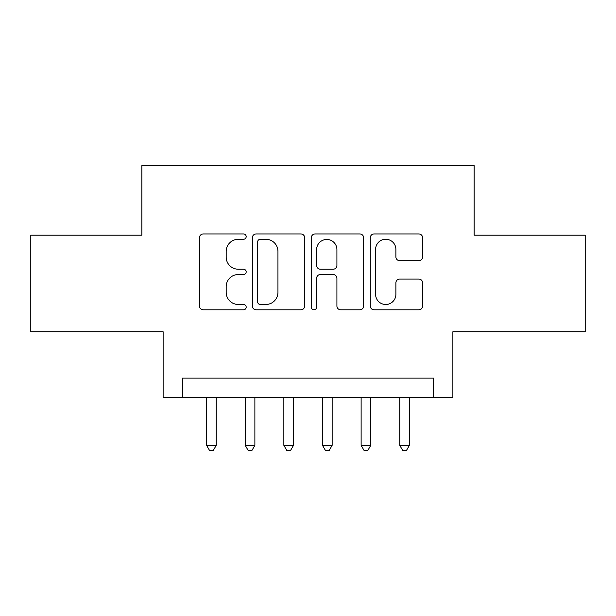 <?xml version="1.0" encoding="UTF-8"?>
<svg xmlns="http://www.w3.org/2000/svg" width="616" height="616" viewBox="0 0 616 616"><rect width="100%" height="100%" fill="white"/><g stroke="black" fill="none" stroke-linecap="round" stroke-linejoin="round"><path stroke-width="0.92" d="M246.184 236.613A2.657 2.657 0 0 0 243.536 233.957L203.242 233.957A3.788 3.788 0 0 0 199.445 237.745L199.445 306.006A3.788 3.788 0 0 0 203.242 309.802L243.536 309.802A2.657 2.657 0 0 0 246.184 307.145A2.657 2.657 0 0 0 243.536 304.489L238.315 304.489A12.135 12.135 0 0 1 226.18 292.354L226.18 286.663A12.135 12.135 0 0 1 238.315 274.528L243.536 274.528A2.657 2.657 0 0 0 246.184 271.879A2.657 2.657 0 0 0 243.536 269.223L238.315 269.223A12.135 12.135 0 0 1 226.18 257.088L226.18 251.397A12.135 12.135 0 0 1 238.315 239.262L243.536 239.262A2.657 2.657 0 0 0 246.184 236.613M418.826 260.691A3.788 3.788 0 0 0 422.622 256.895L422.622 237.745A3.788 3.788 0 0 0 418.826 233.957L374.081 233.957A3.788 3.788 0 0 0 370.285 237.745L370.285 306.006A3.788 3.788 0 0 0 374.081 309.802L418.826 309.802A3.788 3.788 0 0 0 422.622 306.006L422.622 282.875A3.788 3.788 0 0 0 418.826 279.079L399.676 279.079A3.788 3.788 0 0 0 395.888 282.875L395.888 294.348A10.141 10.141 0 0 1 385.739 304.489A10.141 10.141 0 0 1 375.598 294.348L375.598 249.411A10.141 10.141 0 0 1 385.739 239.262A10.141 10.141 0 0 1 395.888 249.411L395.888 256.895A3.788 3.788 0 0 0 399.676 260.691L418.826 260.691M433.564 397.435L452.875 397.435L452.875 331.762L585.2 331.762L585.2 235.173L474.127 235.173L474.127 165.635L141.873 165.635L141.873 235.173L30.8 235.173L30.8 331.762L163.125 331.762L163.125 397.435L433.564 397.435L433.564 378.124L182.436 378.124L182.436 397.435M304.681 237.745A3.788 3.788 0 0 0 300.893 233.957L256.14 233.957A3.788 3.788 0 0 0 252.352 237.745L252.352 306.006A3.788 3.788 0 0 0 256.14 309.802L300.893 309.802A3.788 3.788 0 0 0 304.681 306.006L304.681 237.745M315.107 233.957L359.86 233.957A3.788 3.788 0 0 1 363.648 237.745L363.648 306.006A3.788 3.788 0 0 1 359.86 309.802L340.71 309.802A3.788 3.788 0 0 1 336.913 306.006L336.913 278.324A3.788 3.788 0 0 0 333.125 274.528L320.42 274.528A3.788 3.788 0 0 0 316.624 278.324L316.624 307.145A2.657 2.657 0 0 1 313.975 309.802A2.657 2.657 0 0 1 311.319 307.145L311.319 237.745A3.788 3.788 0 0 1 315.107 233.957M260.314 239.262A2.657 2.657 0 0 0 257.657 241.919L257.657 301.832A2.657 2.657 0 0 0 260.314 304.489L265.812 304.489A12.135 12.135 0 0 0 277.947 292.354L277.947 251.397A12.135 12.135 0 0 0 265.812 239.262L260.314 239.262M336.913 249.595A10.141 10.141 0 0 0 326.773 239.455A10.141 10.141 0 0 0 316.624 249.595L316.624 265.427A3.788 3.788 0 0 0 320.42 269.223L333.125 269.223A3.788 3.788 0 0 0 336.913 265.427L336.913 249.595M206.583 397.435L206.583 445.345L216.247 445.345L216.247 397.435M216.247 445.345L213.344 450.365L209.486 450.365L206.583 445.345M245.222 397.435L245.222 445.345L254.878 445.345L254.878 397.435M254.878 445.345L251.983 450.365L248.117 450.365L245.222 445.345M283.853 397.435L283.853 445.345L293.509 445.345L293.509 397.435M293.509 445.345L290.613 450.365L286.748 450.365L283.853 445.345M322.491 397.435L322.491 445.345L332.147 445.345L332.147 397.435M332.147 445.345L329.252 450.365L325.387 450.365L322.491 445.345M361.122 397.435L361.122 445.345L370.778 445.345L370.778 397.435M370.778 445.345L367.883 450.365L364.017 450.365L361.122 445.345M399.753 397.435L399.753 445.345L409.417 445.345L409.417 397.435M409.417 445.345L406.514 450.365L402.656 450.365L399.753 445.345"/></g></svg>
